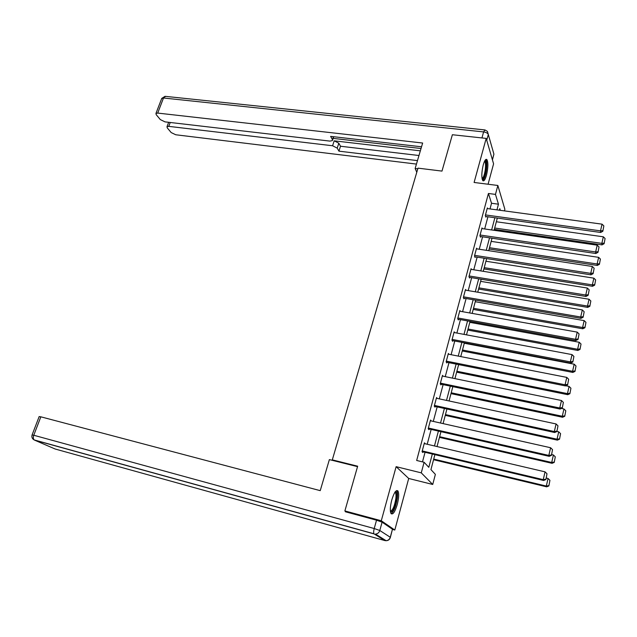 <?xml version="1.0" encoding="UTF-8"?>
<svg xmlns="http://www.w3.org/2000/svg" width="637" height="637" viewBox="0 0 637 637"><rect width="100%" height="100%" fill="white"/><g stroke="black" fill="none" stroke-linecap="round" stroke-linejoin="round"><path stroke-width="0.96" d="M397.273 504.432C398.897 497.871 399.12 493.372 397.934 490.944C396.11 489.574 394.048 492.608 391.755 500.053C390.115 506.654 389.884 511.169 391.062 513.597C392.925 514.951 395.004 511.901 397.273 504.432M486.477 175.286C488.205 167.674 488.332 162.419 486.859 159.529C485.72 158.74 484.518 160.524 483.244 164.872C481.508 172.531 481.373 177.803 482.838 180.677C483.993 181.457 485.203 179.666 486.477 175.286M434.896 454.627L430.938 469.612L435.374 474.374L432.722 484.47L421.272 472.861L424.099 462.271L428.805 467.327L432.332 454.022M392.559 529.427L394.805 530.032L408.707 478.475L432.722 484.47M488.069 184.228L493.579 163.82L486.19 138.396L474.103 182.469L497.855 185.471L504.87 209.31L504.456 210.895M346.799 512.156L344.88 510.93L381.284 520.763L394.805 530.032M344.88 510.93L357.66 466.204L332.307 459.866L417.999 168.144L441.982 171.098L452.374 134.733L486.19 138.396M332.307 459.866L333.191 460.559M490.02 208.928L491.533 203.267L488.428 193.481L416.662 460.471L424.099 462.271M422.49 461.881L425.054 452.294M427.196 444.252L431.153 429.434M433.295 421.407L437.173 406.884M439.315 398.873L443.113 384.629M445.247 376.642L448.981 362.676M451.107 354.698L454.762 341.01M456.888 333.055L460.471 319.623M462.589 311.684L466.101 298.522M468.219 290.599L471.667 277.684M473.777 269.785L477.153 257.125M479.263 249.242L482.575 236.821M484.677 228.954L487.926 216.779M487.584 208.602L487.361 207.909L485.306 215.569L485.84 217.145L486.015 216.508M482.249 228.603L482.002 227.903L479.924 235.658L480.481 237.187L480.656 236.534M476.85 248.876L476.58 248.151L474.469 256.01L475.051 257.475L475.226 256.822M471.388 269.403L471.085 268.663L468.951 276.625L469.549 278.035L469.724 277.366M465.854 290.201L465.52 289.445L463.354 297.503L463.975 298.857L464.158 298.18M460.256 311.27L459.874 310.49L457.684 318.659L458.329 319.949L458.513 319.272M454.587 332.625L454.165 331.821L451.944 340.094L452.612 341.321L452.796 340.636M448.846 354.26L448.376 353.431L446.123 361.816L446.816 362.979L447.007 362.278M443.049 376.188L442.508 375.328L440.231 383.832L440.947 384.923L441.13 384.215M437.181 398.412L436.56 397.528L434.251 406.143L434.991 407.162L435.182 406.446M431.249 420.946L430.532 420.022L428.191 428.749L428.964 429.704L429.155 428.98M425.197 443.782L424.425 442.819L422.052 451.673L422.849 452.549L423.048 451.816M408.707 478.475L396.126 466.666L381.284 520.763M396.126 466.666L421.272 472.861M488.428 193.481L495.475 194.396L497.855 185.471M500.316 210.329L499.806 208.633L499.392 210.202M497.314 218.085L494.081 230.315M492.003 238.206L488.706 250.683M486.62 258.598L483.268 271.314M481.174 279.245L477.75 292.216M475.648 300.17L472.16 313.396M470.058 321.367L466.499 334.855M464.389 342.841L460.758 356.593M458.648 364.603L454.945 378.633M452.827 386.659L449.053 400.968M446.935 409.01L443.081 423.605M440.955 431.663L437.022 446.553M496.948 209.868L498.452 204.19L495.475 194.396M434.466 445.956L438.399 431.082M440.533 423.032L444.387 408.452M446.513 400.418L450.295 386.133M452.421 378.115L456.132 364.101M458.242 356.099L461.881 342.364M463.991 334.385L467.558 320.913M469.668 312.95L473.164 299.74M475.266 291.794L478.698 278.839M480.792 270.916L484.152 258.216M486.246 250.301L489.542 237.848M491.637 229.957L494.869 217.743M491.533 203.267L498.452 204.19M424.242 443.503L425.205 443.726M487.186 208.546L602.053 224.16L600.508 230.865L600.675 232.465L602.841 231.255L603.852 225.92L602.841 231.255M485.609 216.453L600.675 232.465M485.482 214.924L600.508 230.865L602.777 230.61M603.852 225.92L602.053 224.16M494.328 229.4L601.997 244.879L601.838 243.366L494.686 228.022M496.342 221.764L603.335 236.805L605.086 238.525L604.107 243.716L605.086 238.525M604.043 243.111L601.838 243.366L603.335 236.805M604.107 243.716L601.997 244.879M484.853 160.659C486.318 160.811 486.74 163.86 486.111 169.8C485.068 176.202 483.754 179.347 482.177 179.236M482.034 178.551C483.403 177.803 484.478 174.864 485.275 169.737C485.776 165.397 485.593 162.634 484.717 161.432L484.518 161.288M482.75 180.574C484.343 179.18 485.577 175.573 486.453 169.768C487.074 164.45 486.851 161.026 485.792 159.497M395.012 491.939C396.708 491.31 397.305 493.532 396.803 498.612C395.115 507.8 393.005 512.22 390.465 511.877M390.385 511.232C392.711 510.428 394.534 506.24 395.84 498.675C396.182 495.705 396.031 493.715 395.402 492.719L394.9 492.337M391.11 513.669C393.881 511.622 395.951 506.439 397.305 498.126C397.727 494.431 397.544 491.963 396.763 490.729L396.628 490.562M417.792 168.845L415.141 168.518L416.789 172.269M415.141 168.518L422.649 143.03L157.705 113.083L155.946 113.442L156.224 114.692L160.333 119.597L165.015 121.874L329.934 141.103L332.41 140.57L333.31 136.684M421.543 146.797L330.619 136.374L332.387 139.527M170.222 122.479L168.749 126.357L166.998 126.699L167.252 127.87L171.178 132.56L175.748 134.765L416.447 164.083M337.228 148.126L332.586 145.762L334.186 140.825L338.812 143.198L337.228 148.126L338.932 151.152L417.474 160.604M168.749 126.357L332.586 145.762M334.186 140.825L420.348 150.842M333.119 138.38L421.033 148.517M338.812 143.198L340.508 146.239L418.971 155.516M340.508 146.239L338.932 151.152M357.532 466.642L329.377 459.603L320.228 490.649L40.848 416.821L33.761 435.254L374.222 528.535L376.523 520.19L345.326 511.758L345.453 511.304M392.456 529.243L382.089 522.165L379.803 530.502L390.282 537.27L392.456 529.243L390.377 537.333M39.152 416.606L40.848 416.821M376.523 520.19L382.089 522.165M481.827 228.548L597.211 245.173L595.651 251.965L595.842 253.51L598.008 252.316L599.027 246.949L598.008 252.316M480.218 236.47L595.842 253.51M480.099 235.013L595.651 251.965L597.936 251.703M599.027 246.949L597.211 245.173M476.404 248.804L592.314 266.473L590.73 273.361L590.937 274.834L593.111 273.671L594.138 268.257L593.111 273.671M474.764 256.751L590.937 274.834M474.653 255.349L590.73 273.361L593.031 273.082M594.138 268.257L592.314 266.473M489.144 249.035L597.291 265.446L597.116 263.989L489.495 247.713M491.167 241.375L598.637 257.348L600.404 259.076L599.409 264.307L600.404 259.076M599.337 263.726L597.116 263.989L598.637 257.348M599.409 264.307L597.291 265.446M483.897 268.918L592.529 286.284L592.338 284.89L484.231 267.659M485.92 261.242L593.875 278.162L595.651 279.898L594.655 285.169L595.651 279.898M594.576 284.612L592.338 284.89L593.875 278.162M594.655 285.169L592.529 286.284M470.902 269.324L587.346 288.059L585.737 295.035L585.96 296.452L588.15 295.305L589.185 289.859L588.15 295.305M469.23 277.286L585.96 296.452M469.127 275.956L585.737 295.035L588.062 294.74M589.185 289.859L587.346 288.059M465.336 290.114L582.314 309.932L580.681 317.011L580.928 318.357L583.118 317.242L584.161 311.748L583.118 317.242M463.625 298.092L580.928 318.357M463.537 296.834L580.681 317.011L583.022 316.7M584.161 311.748L582.314 309.932M459.691 311.175L577.21 332.116L575.553 339.29L575.816 340.564L578.022 339.473L579.073 333.939L578.022 339.473M457.939 319.169L575.816 340.564M457.868 317.982L575.553 339.29L577.918 338.964M579.073 333.939L577.21 332.116M478.586 289.047L587.704 307.4L587.489 306.063L478.905 287.852M480.617 281.355L589.05 299.247L590.841 300.998L589.83 306.301L590.841 300.998M589.751 305.768L587.489 306.063L589.05 299.247M589.83 306.301L587.704 307.4M473.203 309.431L582.815 328.788L582.584 327.514L473.506 308.3M475.242 301.723L584.161 320.61L585.96 322.37L584.949 327.721L585.96 322.37M584.862 327.211L582.584 327.514L584.161 320.61M584.949 327.721L582.815 328.788M467.757 330.077L577.855 350.461L577.608 349.259L468.036 329.018M469.795 322.346L579.208 342.26L581.024 344.036L579.996 349.418L581.024 344.036M579.901 348.933L577.608 349.259L579.208 342.26M579.996 349.418L577.855 350.461M453.982 332.506L572.034 354.602L570.362 361.872L570.641 363.082L572.846 362.015L573.905 356.441L572.846 362.015M452.174 340.516L570.641 363.082M452.127 339.41L570.362 361.872L572.743 361.529M573.905 356.441L572.034 354.602M462.239 350.987L572.838 372.43L572.567 371.291L462.502 350M464.285 343.239L574.192 364.197L576.015 365.988L574.988 371.411L576.015 365.988M574.885 370.949L572.567 371.291L574.192 364.197M574.988 371.411L572.838 372.43M448.185 354.124L566.787 377.399L565.091 384.772L565.393 385.911L567.607 384.867L568.674 379.254L567.607 384.867M446.322 362.142L565.393 385.911M446.314 361.115L565.091 384.772L567.487 384.414M568.674 379.254L566.787 377.399M456.649 372.167L567.742 394.693L567.456 393.618L456.896 371.252M565.72 385.759L569.104 386.428L570.935 388.236L569.9 393.698L570.935 388.236M569.789 393.268L567.456 393.618L569.104 386.428M569.9 393.698L567.742 394.693M442.317 376.037L561.468 400.514L559.748 407.991L560.074 409.05L562.296 408.046L563.371 402.385L562.296 408.046M440.374 384.055L560.074 409.05M440.422 383.124L559.748 407.991L562.168 407.616M563.371 402.385L561.468 400.514M450.988 393.626L562.582 417.259L562.28 416.256L451.211 392.782M561.42 408.444L563.944 408.97L565.791 410.785L564.748 416.287L565.791 410.785M564.629 415.889L562.28 416.256L563.944 408.97M564.748 416.287L562.582 417.259M436.369 398.236L556.077 423.955L554.325 431.544L554.676 432.523L556.905 431.544L557.988 425.842L556.905 431.544M434.338 406.263L554.676 432.523M434.442 405.419L554.325 431.544L556.77 431.153M557.988 425.842L556.077 423.955M445.255 415.364L557.359 440.135L557.033 439.204L445.462 414.591M556.929 431.424L558.721 431.814L560.576 433.646L559.525 439.196L560.576 433.646M559.397 438.821L557.033 439.204L558.721 431.814M559.525 439.196L557.359 440.135M430.341 420.746L550.599 447.731L548.831 455.423L549.198 456.331L551.435 455.375L552.526 449.634L551.435 455.375M428.199 428.757L549.198 456.331M428.39 428.024L548.831 455.423L551.292 455.017M552.526 449.634L550.599 447.731M439.442 437.388L552.056 463.322L551.706 462.47L439.626 436.695M551.626 454.571L553.418 454.977L555.289 456.825L554.23 462.414L555.289 456.825M554.094 462.072L551.706 462.47L553.418 454.977M554.23 462.414L552.056 463.322M424.226 443.559L545.049 471.85L543.257 479.653L543.648 480.473L545.893 479.557L546.992 473.761L545.893 479.557M422.076 451.585L543.648 480.473M422.251 450.932L543.257 479.653L545.742 479.223M546.992 473.761L545.049 471.85M433.55 459.707L546.681 486.835L546.307 486.063L433.717 459.086M546.243 478.037L548.051 478.467L549.93 480.322L548.863 485.951L549.93 480.322M548.72 485.641L546.307 486.063L548.051 478.467M548.863 485.951L546.681 486.835M492.393 159.736L493.906 154.146L488.308 134.511L486.732 140.267M481.946 137.942L483.602 131.915L163.502 98.002L157.705 113.083M161.615 98.735L165.724 96.386L484.606 129.9M483.602 131.915C486.119 132.305 487.695 133.173 488.308 134.511L487.424 131.381L484.972 129.94L483.602 131.915M493.906 154.146L492.441 159.911M55.116 448.997L384.812 540.558L374.118 533.925L34.525 440.119L55.116 448.997M33.228 439.307L34.207 439.936C33.196 438.949 33.044 437.388 33.761 435.254L32.073 434.975M390.346 537.453L390.282 537.27C389.597 539.348 388.212 540.495 386.133 540.709C388.283 540.63 389.685 539.539 390.346 537.453M39.183 416.526L32.097 434.912C31.484 437.125 32.192 438.805 34.207 439.936L373.959 533.766C373.497 532.819 373.577 531.075 374.222 528.535L379.803 530.502C379.087 532.651 377.645 533.846 375.488 534.077L386.133 540.709L384.812 540.558L385.504 540.319M394.765 492.552L395.402 492.719M155.946 113.442L161.742 98.393L165.087 96.298M333.653 136.724L332.562 140.092M166.998 126.699L168.67 122.296"/></g></svg>
